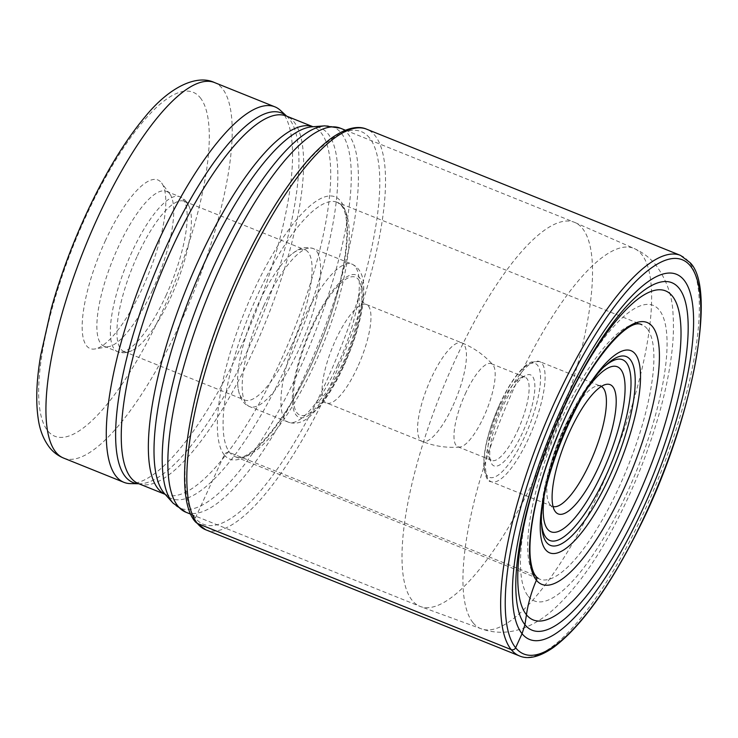 <?xml version="1.0" encoding="UTF-8"?>
<svg xmlns="http://www.w3.org/2000/svg" width="738" height="738" viewBox="0 0 738 738"><rect width="100%" height="100%" fill="white"/><g stroke="black" fill="none" stroke-linecap="round" stroke-linejoin="round"><path stroke-width="0.55" stroke-dasharray="3.69 2.77" d="M582.411 228.383A206.972 60.165 -68.1 0 1 547.089 451.269A206.972 60.165 -68.1 0 1 420.568 606.581A206.972 60.165 -68.1 0 1 420.06 606.378A206.972 60.165 -68.1 0 1 412.127 600.326A206.972 60.165 -68.1 0 1 447.818 376.574A206.972 60.165 -68.1 0 1 574.487 222.322A206.972 60.165 -68.1 0 1 574.985 222.535A206.972 60.165 -68.1 0 1 582.411 228.383M280.477 110.423A202.36 58.828 -68.1 0 1 282.663 112.766A202.36 58.828 -68.1 0 1 252.101 321.196A202.36 58.828 -68.1 0 1 130.423 483.611M105.211 241.049A90.848 26.411 -68.1 0 1 161.64 182.996A90.848 26.411 -68.1 0 1 142.748 287.46A90.848 26.411 -68.1 0 1 94.907 348.973A90.848 26.411 -68.1 0 1 105.211 241.049M152.545 290.126A83.495 24.271 -68.1 0 1 108.578 346.657A83.495 24.271 -68.1 0 1 104.141 346.27A83.495 24.271 -68.1 0 1 118.043 247.479A83.495 24.271 -68.1 0 1 166.437 191.345A83.495 24.271 -68.1 0 1 169.906 194.131A83.495 24.271 -68.1 0 1 152.545 290.126M137.434 255.717A80.94 23.533 -68.1 0 1 184.352 201.289A80.94 23.533 -68.1 0 1 189.629 207.71A80.94 23.533 -68.1 0 1 170.875 297.063A80.94 23.533 -68.1 0 1 132.213 350.513A80.94 23.533 -68.1 0 1 123.956 351.491A80.94 23.533 -68.1 0 1 137.434 255.717M291.575 345.596A80.94 23.533 111.9 0 0 305.052 249.822A80.94 23.533 111.9 0 0 289.047 256.446A80.94 23.533 111.9 0 0 258.134 304.25A80.94 23.533 111.9 0 0 237.691 384.166A80.94 23.533 111.9 0 0 244.656 400.024A80.94 23.533 111.9 0 0 291.575 345.596M465.327 393.788A44.787 13.016 -68.1 0 1 491.287 363.677A44.787 13.016 -68.1 0 1 492.864 364.821A44.787 13.016 -68.1 0 1 483.833 416.666A44.787 13.016 -68.1 0 1 459.811 447.043A44.787 13.016 -68.1 0 1 457.874 446.776A44.787 13.016 -68.1 0 1 465.327 393.788M517.781 430.319A44.787 13.016 111.9 0 0 525.235 377.33A44.787 13.016 111.9 0 0 520.779 377.819A44.787 13.016 111.9 0 0 499.275 407.441A44.787 13.016 111.9 0 0 488.943 456.988A44.787 13.016 111.9 0 0 491.822 460.429A44.787 13.016 111.9 0 0 517.781 430.319M502.172 407.874A49.031 14.253 111.9 0 0 490.853 462.117A49.031 14.253 111.9 0 0 522.43 432.92A49.031 14.253 111.9 0 0 525.705 375.439A49.031 14.253 111.9 0 0 502.172 407.874M601.35 386.444A64.75 18.828 111.9 0 0 600.769 386.177A64.75 18.828 111.9 0 0 597.328 385.873A64.75 18.828 111.9 0 0 563.232 429.719A64.75 18.828 111.9 0 0 549.764 504.174A64.75 18.828 111.9 0 0 552.458 506.333A64.75 18.828 111.9 0 0 553.057 506.536M197.378 523.417A4.253 4.013 141 0 1 195.349 518.085L224.269 454.922A4.253 4.013 141 0 1 229.786 452.625L534.423 575.114A4.124 3.893 141 0 1 535.76 576.037M680.519 255.394A215.847 62.748 -68.1 0 1 688.794 261.713A215.847 62.748 -68.1 0 1 651.571 495.05A215.847 62.748 -68.1 0 1 519.478 655.925M205.644 529.736A215.847 62.748 111.9 0 0 337.746 368.862A215.847 62.748 111.9 0 0 374.969 135.524A215.847 62.748 111.9 0 0 366.694 129.205M369.443 137.831A211.594 61.512 111.9 0 0 238.678 273.918A211.594 61.512 111.9 0 0 195.349 518.085A211.594 61.512 111.9 0 0 326.113 381.998A211.594 61.512 111.9 0 0 369.443 137.831M224.269 454.922A141.309 41.079 -68.1 0 1 253.208 291.87A141.309 41.079 -68.1 0 1 340.532 200.985A141.309 41.079 -68.1 0 1 311.593 364.046A141.309 41.079 -68.1 0 1 224.269 454.922M342.552 206.317A137.056 39.843 -68.1 0 1 318.917 354.489A137.056 39.843 -68.1 0 1 235.044 456.637A137.056 39.843 -68.1 0 1 229.786 452.625A137.056 39.843 -68.1 0 1 253.42 304.453A137.056 39.843 -68.1 0 1 337.303 202.304A137.056 39.843 -68.1 0 1 342.552 206.317M647.189 328.807A137.056 39.843 111.9 0 0 641.931 324.794A137.056 39.843 111.9 0 0 558.057 426.942A137.056 39.843 111.9 0 0 534.423 575.114A137.056 39.843 111.9 0 0 539.672 579.127A137.056 39.843 111.9 0 0 623.555 476.979A137.056 39.843 111.9 0 0 647.189 328.807M544.081 497.781A88.92 25.848 -68.1 0 1 588.804 386.546M541.591 523.436A97.425 28.321 -68.1 0 1 541.443 521.397A97.425 28.321 -68.1 0 1 603.25 367.681A97.425 28.321 -68.1 0 1 604.773 366.316M606.23 364.913A101.743 29.575 111.9 0 0 541.674 525.456L541.443 521.397C538.436 479.58 572.135 395.771 603.25 367.681L606.23 364.913M528.251 596.258A159.26 46.3 111.9 0 0 626.673 493.823A159.26 46.3 111.9 0 0 659.292 310.052A159.26 46.3 111.9 0 0 560.871 412.477A159.26 46.3 111.9 0 0 528.251 596.258M472.966 622.641A204.961 59.584 -68.1 0 1 508.676 400.227A204.961 59.584 -68.1 0 1 634.246 248.531A204.961 59.584 -68.1 0 1 641.599 254.315A204.961 59.584 -68.1 0 1 606.618 475.041A204.961 59.584 -68.1 0 1 481.324 628.841A204.961 59.584 -68.1 0 1 472.966 622.641M185.902 512.227A206.972 60.165 111.9 0 0 312.561 357.976A206.972 60.165 111.9 0 0 348.253 134.224A206.972 60.165 111.9 0 0 348.235 134.196A206.972 60.165 111.9 0 0 340.329 128.172M324.729 125.847A205.376 59.704 -68.1 0 1 341.196 133.061A205.376 59.704 -68.1 0 1 341.224 133.098A205.376 59.704 -68.1 0 1 299.942 368.391A205.376 59.704 -68.1 0 1 173.043 503.113M165.183 494.349L164.546 493.63A199.703 58.053 111.9 0 0 287.931 362.635A199.703 58.053 111.9 0 0 328.078 133.855A199.703 58.053 111.9 0 0 312.036 126.807L313.447 126.918A198.107 57.592 -68.1 0 1 321.039 132.72A198.107 57.592 -68.1 0 1 286.879 346.878A198.107 57.592 -68.1 0 1 165.635 494.534A198.107 57.592 -68.1 0 1 165.164 494.331M138.532 483.63A198.107 57.592 111.9 0 0 259.776 335.984A198.107 57.592 111.9 0 0 293.936 121.816A198.107 57.592 111.9 0 0 286.344 116.023L287.054 116.512A199.131 57.887 -68.1 0 1 289.195 118.827A199.131 57.887 -68.1 0 1 259.121 323.936A199.131 57.887 -68.1 0 1 139.39 483.759A199.131 57.887 -68.1 0 1 138.818 483.741L138.532 483.63M63.569 458.067A202.36 58.828 111.9 0 0 187.415 307.257A202.36 58.828 111.9 0 0 222.313 88.495A202.36 58.828 111.9 0 0 222.267 88.449A202.36 58.828 111.9 0 0 214.555 82.573M200.192 97.656A185.358 53.883 -68.1 0 1 200.229 97.702A185.358 53.883 -68.1 0 1 162.305 311.519A185.358 53.883 -68.1 0 1 47.758 430.854A185.358 53.883 111.9 0 1 47.721 430.808A185.358 53.883 111.9 0 1 85.645 216.99A185.358 53.883 111.9 0 1 200.192 97.656M166.013 295.541A83.495 24.271 111.9 0 0 179.915 196.76A83.495 24.271 111.9 0 0 131.512 252.903A83.495 24.271 111.9 0 0 117.619 351.685A83.495 24.271 111.9 0 0 166.013 295.541M263.789 305.79A85.193 24.769 -68.1 0 1 313.17 248.503A85.193 24.769 -68.1 0 1 298.991 349.305A85.193 24.769 -68.1 0 1 249.61 406.592A85.193 24.769 -68.1 0 1 263.789 305.79M337.718 364.876A85.193 24.769 111.9 0 0 351.897 264.084A85.193 24.769 111.9 0 0 302.515 321.362A85.193 24.769 111.9 0 0 288.337 422.164A85.193 24.769 111.9 0 0 337.718 364.876M343.511 365.744A76.697 22.297 111.9 0 0 359.212 277.239A76.697 22.297 111.9 0 0 311.814 326.565A76.697 22.297 111.9 0 0 296.113 415.07A76.697 22.297 111.9 0 0 343.511 365.744M312.303 327.165A74.353 21.614 -68.1 0 1 358.253 279.342A74.353 21.614 -68.1 0 1 343.022 365.144A74.353 21.614 -68.1 0 1 297.073 412.966A74.353 21.614 -68.1 0 1 312.303 327.165M357.496 367.303A53.108 15.443 -68.1 0 1 326.713 403.013A53.108 15.443 -68.1 0 1 335.55 340.172A53.108 15.443 -68.1 0 1 366.334 304.462A53.108 15.443 -68.1 0 1 357.496 367.303M452.984 405.697A53.108 15.443 111.9 0 0 461.822 342.856A53.108 15.443 111.9 0 0 431.038 378.566A53.108 15.443 111.9 0 0 422.201 441.407A53.108 15.443 111.9 0 0 452.984 405.697M499.681 404.608A61.355 17.832 111.9 0 0 499.626 404.728A61.355 17.832 -68.1 0 0 487.043 475.512A61.355 17.832 -68.1 0 0 524.921 436.176A61.355 17.832 -68.1 0 0 524.976 436.066A61.355 17.832 -68.1 0 0 537.55 365.282A61.355 17.832 -68.1 0 0 499.681 404.608M501.941 405.07A64.75 18.828 -68.1 0 1 501.997 404.95A64.75 18.828 -68.1 0 1 539.478 361.528A64.75 18.828 -68.1 0 1 528.694 438.141A64.75 18.828 -68.1 0 1 528.639 438.271A64.75 18.828 -68.1 0 1 491.157 481.683A64.75 18.828 -68.1 0 1 501.941 405.07M312.977 126.733A198.107 57.592 -68.1 0 1 313.447 126.918L312.995 126.733M535.926 576.221L539.672 579.127L235.044 456.637C249.629 465.641 294.379 411.334 320.55 342.681C345.993 281.621 353.484 217.24 341.002 205.173L337.303 202.304L641.931 324.794M574.985 222.535L634.246 248.531C643.047 252.525 650.307 258.115 656.045 265.302C666.801 280.2 672.456 296.408 673.01 313.927C673.877 326.131 673.443 339.286 671.718 353.391C669.818 369.083 666.58 385.78 661.986 403.474C651.405 443.63 636.368 482.753 616.885 520.834C597.494 558.749 576.664 588.011 554.395 608.638C536.037 625.4 509.93 638.813 481.324 628.841L420.568 606.581M345.412 130.211L574.487 222.322M190.985 514.275L420.06 606.378M108.578 346.657L94.907 348.973M169.906 194.131L161.64 182.996M166.437 191.345L179.915 196.76C183.974 198.171 187.212 201.815 189.629 207.71M184.352 201.289L305.052 249.822M237.691 384.166C238.614 396.454 242.581 403.926 249.61 406.592L288.337 422.164C295.541 424.608 302.866 422.597 310.292 416.14L321.334 404.387C329.259 394.157 336.712 381.435 343.687 366.242C358.179 333.696 364.821 306.279 363.613 283.973C362.745 273.918 358.834 267.285 351.897 264.084L313.17 248.503C300.532 245.403 295.67 251.188 289.047 256.446M123.956 351.491L244.656 400.024M104.141 346.27L117.619 351.685C121.392 353.493 126.253 353.096 132.213 350.513M459.811 447.043C446.85 448.114 434.313 446.232 422.201 441.407L326.713 403.013C321.371 401.776 318.087 401.721 316.86 402.828C316.768 403.88 320.181 400.088 327.091 391.463C332.358 384.018 337.515 374.83 342.57 363.88C353.437 340.117 358.936 317.091 359.378 306.141L359.102 297.774C359.258 299.471 361.675 301.704 366.334 304.462L461.822 342.856C473.907 347.755 484.257 355.079 492.864 364.821M491.287 363.677L525.235 377.33M457.874 446.776L491.822 460.429M488.943 456.988L490.853 462.117M520.779 377.819L525.705 375.439M552.458 506.333L491.157 481.683C487.643 481.886 485.17 476.683 483.722 466.084C483.584 449.119 488.86 428.603 499.552 404.525C504.377 394.018 509.506 384.996 514.94 377.459C524.663 364.867 526.997 364.369 531.305 361.98L539.478 361.528L600.769 386.177M597.328 385.873L606.442 384.332M549.764 504.174L555.28 511.591"/><path stroke-width="1.11" d="M535.76 576.037A4.124 3.893 141 0 1 536.415 580.225A136.539 128.956 -39 0 0 526.443 614.754L524.949 624.726A187.267 54.437 -68.1 0 0 640.676 504.285A187.267 54.437 -68.1 0 0 679.025 288.189A187.267 54.437 111.9 0 0 563.297 408.631A187.267 54.437 111.9 0 0 524.949 624.726L522.052 633.702A196.797 57.213 111.9 0 0 643.674 507.135A196.797 57.213 111.9 0 0 683.978 280.043A196.797 57.213 111.9 0 0 562.356 406.61A196.797 57.213 111.9 0 0 522.052 633.702L515.622 647.761A3.395 3.21 141 0 1 511.203 649.606L197.378 523.417A215.847 62.748 111.9 0 0 205.644 529.736L519.478 655.925A215.847 62.748 -68.1 0 1 511.203 649.606A215.847 62.748 -68.1 0 1 548.426 416.26A215.847 62.748 -68.1 0 1 680.519 255.394L690.039 262.627C717.613 288.955 692.096 424.156 637.77 530.659C609.136 587.632 581.166 626.47 553.86 647.161C537.495 658.683 526.332 658.979 519.478 655.925M569.764 431.499A69.658 20.249 111.9 0 0 555.28 511.591A69.658 20.249 111.9 0 0 598.546 467.08A69.658 20.249 111.9 0 0 606.442 384.332A69.658 20.249 111.9 0 0 569.764 431.499M286.63 116.134A199.131 57.887 -68.1 0 0 163.735 252.202A199.131 57.887 -68.1 0 0 125.359 476.674A199.131 57.887 -68.1 0 0 138.818 483.741L130.423 483.611A202.36 58.828 -68.1 0 1 123.929 482.338A202.36 58.828 -68.1 0 1 116.17 476.416A202.36 58.828 -68.1 0 1 151.069 257.654A202.36 58.828 -68.1 0 1 274.905 106.844A202.36 58.828 -68.1 0 1 280.477 110.423L286.648 116.143M553.057 506.536A64.75 18.828 111.9 0 0 589.994 462.791A64.75 18.828 111.9 0 0 601.35 386.444M515.622 647.761A212.452 61.761 -68.1 0 1 559.127 402.616A212.452 61.761 -68.1 0 1 690.408 265.975A212.452 61.761 -68.1 0 1 646.912 511.13A212.452 61.761 -68.1 0 1 515.622 647.761M205.644 529.736L195.819 522.273C173.116 498.98 185.764 400.937 225.099 305.089C249.333 245.662 275.994 198.457 305.08 163.476C314.591 152.305 323.687 143.642 332.368 137.489C348.825 126.18 360.015 126.189 366.694 129.205A215.847 62.748 111.9 0 0 234.601 290.08A215.847 62.748 111.9 0 0 197.378 523.417M652.521 326.639A141.115 41.024 111.9 0 0 565.308 417.394A141.115 41.024 111.9 0 0 536.415 580.225A141.115 41.024 -68.1 0 0 623.619 489.469A141.115 41.024 -68.1 0 0 652.521 326.639M526.443 614.754A177.332 51.549 -68.1 0 1 562.753 410.125A177.332 51.549 -68.1 0 1 672.346 296.076A177.332 51.549 -68.1 0 1 636.027 500.705A177.332 51.549 -68.1 0 1 526.443 614.754M544.081 497.781A88.92 25.848 -68.1 0 0 547.55 529.155A88.92 25.848 111.9 0 0 547.578 529.183A88.92 25.848 -68.1 0 0 602.503 472.052A88.92 25.848 -68.1 0 0 620.759 369.415A88.92 25.848 -68.1 0 0 620.741 369.387A88.92 25.848 -68.1 0 0 588.804 386.546M604.773 366.316A97.425 28.321 -68.1 0 1 626.258 362.561A97.425 28.321 -68.1 0 1 626.285 362.598A97.425 28.321 -68.1 0 1 606.276 475.041A97.425 28.321 -68.1 0 1 546.102 537.633A97.425 28.321 -68.1 0 1 546.074 537.605A97.425 28.321 -68.1 0 1 541.591 523.436M546.554 542.43A101.743 29.575 111.9 0 0 609.431 476.933A101.743 29.575 111.9 0 0 630.243 359.572A101.743 29.575 111.9 0 0 630.224 359.554A101.743 29.575 111.9 0 0 606.23 364.913C578.131 387.404 536.96 489.774 541.674 525.456A101.743 29.575 111.9 0 0 546.535 542.412A101.743 29.575 111.9 0 0 546.554 542.43M635.169 353.871A108.947 31.669 -68.1 0 1 635.187 353.889A108.947 31.669 -68.1 0 1 612.9 479.571A108.947 31.669 -68.1 0 1 545.567 549.699A108.947 31.669 -68.1 0 1 545.548 549.681A108.947 31.669 -68.1 0 1 567.845 423.999A108.947 31.669 -68.1 0 1 635.169 353.871M345.412 130.211L340.329 128.172A206.972 60.165 111.9 0 0 213.66 282.423A206.972 60.165 111.9 0 0 177.969 506.176A206.972 60.165 111.9 0 0 177.996 506.203A206.972 60.165 111.9 0 0 185.902 512.227L190.985 514.275M185.902 512.227L173.043 503.113A205.376 59.704 -68.1 0 1 172.277 502.209A205.376 59.704 -68.1 0 1 172.249 502.181A205.376 59.704 -68.1 0 1 202.046 293.613A205.376 59.704 -68.1 0 1 324.729 125.847L340.329 128.172M324.729 125.847L312.036 126.807A199.703 58.053 111.9 0 0 192.747 289.923A199.703 58.053 111.9 0 0 163.771 492.726A199.703 58.053 111.9 0 0 164.546 493.63L173.043 503.113M165.164 494.331A198.107 57.592 -68.1 0 1 158.043 488.731A198.107 57.592 -68.1 0 1 191.862 275.375A198.107 57.592 -68.1 0 1 312.977 126.733M312.995 126.733L286.344 116.023A198.107 57.592 111.9 0 0 165.109 263.669A198.107 57.592 111.9 0 0 130.94 477.827A198.107 57.592 111.9 0 0 138.532 483.63L165.183 494.349M274.905 106.844L214.555 82.573A202.36 58.828 111.9 0 0 90.719 233.392A202.36 58.828 111.9 0 0 55.82 452.145A202.36 58.828 111.9 0 0 55.857 452.191A202.36 58.828 111.9 0 0 63.569 458.067L123.929 482.338M366.694 129.205L680.519 255.394M535.926 576.221C535.013 575.077 531.877 571.738 530.308 557.974C529.506 549.229 529.985 538.537 531.729 525.917C535.705 498.593 544.266 468.639 557.411 436.057C583.675 368.437 627.558 315.901 641.931 324.794M214.555 82.573C196.889 74.114 169.196 86.789 144.574 117.434C126.936 138.624 109.925 165.699 93.541 198.651C75.931 234.361 61.872 270.864 51.365 308.161L40.747 355.033C36.42 380.374 35.618 401.823 38.311 419.387C39.87 430.328 43.634 439.719 49.594 447.56C53.293 452.219 57.951 455.715 63.569 458.067"/></g></svg>
